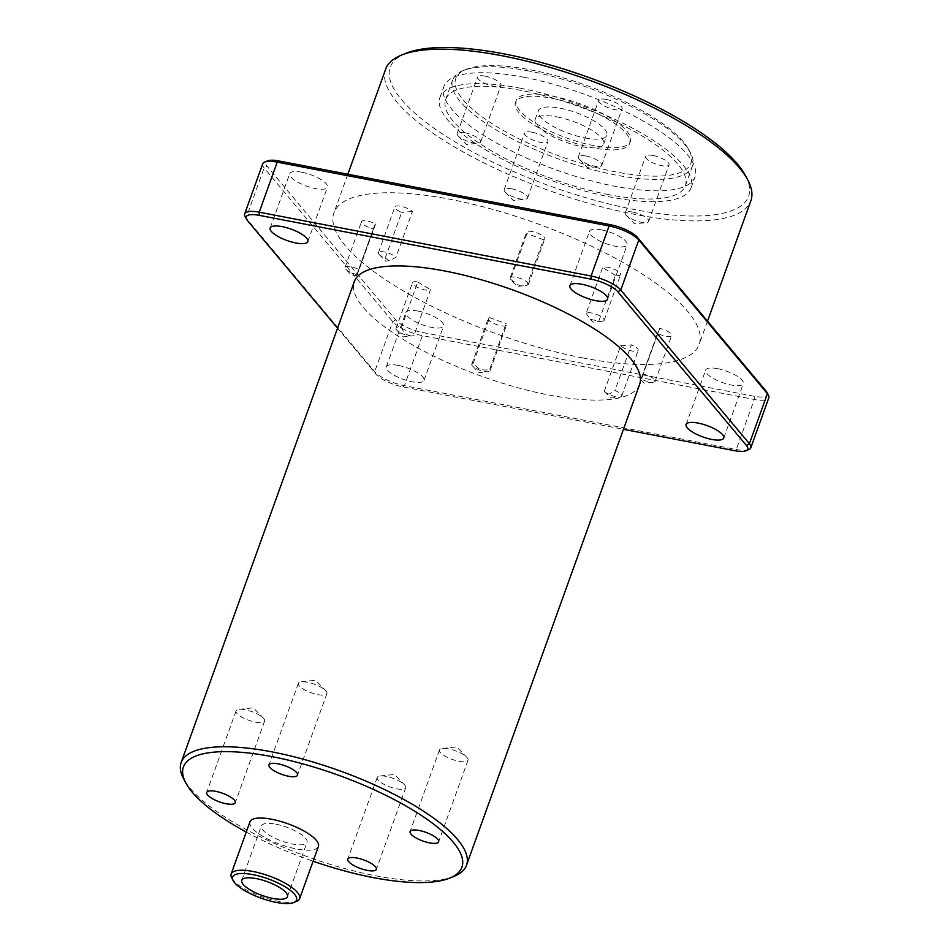 <?xml version="1.0" encoding="UTF-8"?>
<svg xmlns="http://www.w3.org/2000/svg" width="950" height="950" viewBox="0 0 950 950"><rect width="100%" height="100%" fill="white"/><g stroke="black" fill="none" stroke-linecap="round" stroke-linejoin="round"><path stroke-width="0.71" stroke-dasharray="4.75 3.56" d="M584.998 137.94A36.397 11.008 -160.2 0 0 606.789 135.399A36.397 11.008 -160.2 0 0 560.096 108.193A36.397 11.008 -160.2 0 0 538.306 110.734A36.397 11.008 -160.2 0 0 584.998 137.94M556.961 116.897A36.397 11.008 19.8 0 1 603.654 144.103A36.397 11.008 19.8 0 1 581.863 146.644A36.397 11.008 19.8 0 1 535.171 119.439A36.397 11.008 19.8 0 1 556.961 116.897M552.591 96.104A60.657 18.359 19.8 0 1 630.396 141.443A60.657 18.359 19.8 0 1 594.071 145.683A60.657 18.359 19.8 0 1 516.266 100.344A60.657 18.359 19.8 0 1 552.591 96.104M551.808 98.278A60.657 18.359 19.8 0 1 629.613 143.616A60.657 18.359 19.8 0 1 593.287 147.856A60.657 18.359 19.8 0 1 515.482 102.517A60.657 18.359 19.8 0 1 551.808 98.278M616.063 171.95A124.949 37.81 19.8 0 1 487.16 120.401A124.949 37.81 19.8 0 1 465.916 69.469A124.949 37.81 19.8 0 1 530.599 69.837A124.949 37.81 19.8 0 1 688.869 149.732A124.949 37.81 19.8 0 1 616.063 171.95M528.984 71.013A127.371 38.546 -160.2 0 0 463.054 70.644A127.371 38.546 -160.2 0 0 452.699 79.919A127.371 38.546 -160.2 0 0 616.111 175.121A127.371 38.546 -160.2 0 0 692.384 166.214A127.371 38.546 -160.2 0 0 690.329 152.463A127.371 38.546 -160.2 0 0 528.984 71.013M296.673 901.324A36.397 11.008 19.8 0 1 277.839 901.217A36.397 11.008 19.8 0 1 231.741 877.943M745.536 175.726A190.451 57.629 19.8 0 1 634.553 209.594A190.451 57.629 19.8 0 1 438.069 131.017A190.451 57.629 19.8 0 1 405.686 53.378M385.617 69.291A194.097 58.734 -160.2 0 0 634.612 214.344A194.097 58.734 -160.2 0 0 750.856 200.783M246.252 832.069A147.998 44.781 -160.2 0 0 313.108 861.234M454.207 876.268A151.632 45.885 19.8 0 1 375.701 875.817A151.632 45.885 19.8 0 1 183.623 778.846M275.892 824.208A24.261 7.339 19.8 0 1 307.016 842.341A24.261 7.339 19.8 0 1 292.493 844.039A24.261 7.339 19.8 0 1 261.369 825.906A24.261 7.339 19.8 0 1 275.892 824.208M249.957 821.797A36.397 11.008 -160.2 0 0 296.637 849.003A36.397 11.008 -160.2 0 0 318.428 846.45M458.933 761.283A15.164 4.584 -160.2 0 0 468.017 760.226A15.164 4.584 -160.2 0 0 466.688 757.162A15.164 4.584 -160.2 0 0 448.566 748.885A15.164 4.584 -160.2 0 0 442.451 748.446A15.164 4.584 -160.2 0 0 439.482 749.954A15.164 4.584 -160.2 0 0 458.933 761.283M396.649 788.821A15.164 4.584 -160.2 0 0 405.721 787.752A15.164 4.584 -160.2 0 0 404.391 784.7A15.164 4.584 -160.2 0 0 386.27 776.423A15.164 4.584 -160.2 0 0 380.166 775.984A15.164 4.584 -160.2 0 0 377.197 777.48A15.164 4.584 -160.2 0 0 396.649 788.821M255.538 722.166A15.164 4.584 -160.2 0 0 264.611 721.109A15.164 4.584 -160.2 0 0 263.281 718.046A15.164 4.584 -160.2 0 0 245.159 709.769A15.164 4.584 -160.2 0 0 239.056 709.329A15.164 4.584 -160.2 0 0 236.075 710.837A15.164 4.584 -160.2 0 0 255.538 722.166M653.101 155.503A12.433 3.764 19.8 0 1 669.061 164.789A12.433 3.764 19.8 0 1 661.604 165.656A12.433 3.764 19.8 0 1 645.656 156.37A12.433 3.764 19.8 0 1 653.101 155.503M632.736 212.064A12.433 3.764 19.8 0 1 648.684 221.362A12.433 3.764 19.8 0 1 646.249 222.597A12.433 3.764 19.8 0 1 641.238 222.229A12.433 3.764 19.8 0 1 626.383 215.448A12.433 3.764 19.8 0 1 625.29 212.931A12.433 3.764 19.8 0 1 632.736 212.064M531.988 132.204A12.433 3.764 19.8 0 1 547.936 141.502A12.433 3.764 19.8 0 1 540.491 142.369A12.433 3.764 19.8 0 1 524.543 133.071A12.433 3.764 19.8 0 1 531.988 132.204M511.622 188.777A12.433 3.764 19.8 0 1 527.571 198.063A12.433 3.764 19.8 0 1 525.136 199.298A12.433 3.764 19.8 0 1 520.125 198.942A12.433 3.764 19.8 0 1 505.269 192.149A12.433 3.764 19.8 0 1 504.177 189.644A12.433 3.764 19.8 0 1 511.622 188.777M485.046 76.119A12.433 3.764 19.8 0 1 501.006 85.417A12.433 3.764 19.8 0 1 493.561 86.284A12.433 3.764 19.8 0 1 477.601 76.986A12.433 3.764 19.8 0 1 485.046 76.119M464.681 132.691A12.433 3.764 19.8 0 1 480.641 141.977A12.433 3.764 19.8 0 1 478.194 143.213A12.433 3.764 19.8 0 1 473.195 142.856A12.433 3.764 19.8 0 1 458.327 136.064A12.433 3.764 19.8 0 1 457.235 133.558A12.433 3.764 19.8 0 1 464.681 132.691M317.822 694.628A15.164 4.584 -160.2 0 0 326.907 693.571A15.164 4.584 -160.2 0 0 325.565 690.519A15.164 4.584 -160.2 0 0 307.444 682.242A15.164 4.584 -160.2 0 0 301.34 681.791A15.164 4.584 -160.2 0 0 298.371 683.299A15.164 4.584 -160.2 0 0 317.822 694.628M606.171 99.418A12.433 3.764 19.8 0 1 622.119 108.704A12.433 3.764 19.8 0 1 614.674 109.582A12.433 3.764 19.8 0 1 598.726 100.284A12.433 3.764 19.8 0 1 606.171 99.418M585.806 155.978A12.433 3.764 19.8 0 1 601.754 165.276A12.433 3.764 19.8 0 1 599.308 166.511A12.433 3.764 19.8 0 1 594.308 166.143A12.433 3.764 19.8 0 1 579.452 159.362A12.433 3.764 19.8 0 1 578.36 156.857A12.433 3.764 19.8 0 1 585.806 155.978M609.057 194.703A127.371 38.546 19.8 0 1 445.657 99.501A127.371 38.546 19.8 0 1 521.93 90.594A127.371 38.546 19.8 0 1 685.342 185.796A127.371 38.546 19.8 0 1 609.057 194.703M523.783 77.235A133.439 40.375 19.8 0 1 694.961 176.973A133.439 40.375 19.8 0 1 615.054 186.295A133.439 40.375 19.8 0 1 443.864 86.569A133.439 40.375 19.8 0 1 523.783 77.235M519.864 88.124A133.439 40.375 19.8 0 1 691.042 187.851A133.439 40.375 19.8 0 1 611.135 197.172A133.439 40.375 19.8 0 1 439.945 97.446A133.439 40.375 19.8 0 1 519.864 88.124M717.654 368.671A20.021 6.056 19.8 0 1 743.328 383.634A20.021 6.056 19.8 0 1 731.346 385.035A20.021 6.056 19.8 0 1 705.66 370.072A20.021 6.056 19.8 0 1 717.654 368.671M417.905 311.03A20.021 6.056 19.8 0 1 443.579 325.992A20.021 6.056 19.8 0 1 431.597 327.382A20.021 6.056 19.8 0 1 405.911 312.431A20.021 6.056 19.8 0 1 417.905 311.03M398.323 365.418A20.021 6.056 19.8 0 1 423.997 380.38A20.021 6.056 19.8 0 1 412.015 381.781A20.021 6.056 19.8 0 1 386.329 366.819A20.021 6.056 19.8 0 1 398.323 365.418M301.744 172.223A20.021 6.056 19.8 0 1 327.418 187.186A20.021 6.056 19.8 0 1 315.424 188.587A20.021 6.056 19.8 0 1 289.75 173.624A20.021 6.056 19.8 0 1 301.744 172.223M601.492 229.876A20.021 6.056 19.8 0 1 627.166 244.827A20.021 6.056 19.8 0 1 615.184 246.228A20.021 6.056 19.8 0 1 589.499 231.266A20.021 6.056 19.8 0 1 601.492 229.876M639.623 384.382A151.632 45.885 19.8 0 1 548.815 394.986A151.632 45.885 19.8 0 1 354.291 281.663M582.92 357.948A194.097 58.734 19.8 0 1 333.925 212.883A194.097 58.734 19.8 0 1 450.157 199.31A194.097 58.734 19.8 0 1 699.153 344.375A194.097 58.734 19.8 0 1 582.92 357.948M748.837 449.576A24.261 7.339 19.8 0 1 736.274 449.504L404.415 385.688A24.261 7.339 19.8 0 1 374.704 371.652L246.098 217.977A24.261 7.339 19.8 0 1 245.064 216.493M262.699 163.839A24.261 7.339 -160.2 0 0 264.112 167.936L392.718 321.611A24.261 7.339 -160.2 0 0 422.429 335.647L754.288 399.463A24.261 7.339 -160.2 0 0 768.823 397.777M337.535 328.201L376.058 374.241A21.838 6.602 -160.2 0 0 402.8 386.876L623.449 429.305M766.971 392.421A21.838 6.602 19.8 0 1 754.241 396.304L422.382 332.476A21.838 6.602 19.8 0 1 395.639 319.853L267.033 166.179A21.838 6.602 19.8 0 1 267.532 160.894M473.207 363.256L489.654 317.561A9.702 2.933 -160.2 0 0 488.241 318.452A9.702 2.933 -160.2 0 0 500.697 325.707A9.702 2.933 -160.2 0 0 506.504 325.019A9.702 2.933 -160.2 0 0 506.113 323.617L489.666 369.301A9.702 2.933 19.8 0 1 490.058 370.714A9.702 2.933 19.8 0 1 488.157 371.676A9.702 2.933 19.8 0 1 484.251 371.391A9.702 2.933 19.8 0 1 472.649 366.094A9.702 2.933 19.8 0 1 471.794 364.135A9.702 2.933 19.8 0 1 473.207 363.256L478.384 368.434C481.935 370.168 485.688 370.464 489.666 369.301M489.654 317.561A151.632 45.885 -160.2 0 0 506.113 323.617M604.247 391.341L620.694 345.646A9.702 2.933 -160.2 0 0 632.367 351.025A9.702 2.933 -160.2 0 0 638.186 350.348A9.702 2.933 -160.2 0 0 631.406 344.826L614.947 390.509A9.702 2.933 19.8 0 1 621.727 396.043A9.702 2.933 19.8 0 1 619.828 397.005A9.702 2.933 19.8 0 1 615.921 396.72A9.702 2.933 19.8 0 1 604.319 391.424A9.702 2.933 19.8 0 1 604.247 391.341C605.613 393.526 607.549 394.333 610.054 393.751L614.947 390.509M620.694 345.646A151.632 45.885 -160.2 0 0 631.406 344.826M641.06 378.967L657.519 333.272A9.702 2.933 -160.2 0 0 665.807 336.241A9.702 2.933 -160.2 0 0 671.626 335.564A9.702 2.933 -160.2 0 0 659.68 328.415L643.221 374.11A9.702 2.933 19.8 0 1 655.168 381.259A9.702 2.933 19.8 0 1 653.268 382.221A9.702 2.933 19.8 0 1 649.361 381.936A9.702 2.933 19.8 0 1 641.06 378.967L659.205 329.994A151.632 45.885 -160.2 0 0 659.68 328.415M643.221 374.11L641.879 378.136M657.519 333.272A151.632 45.885 -160.2 0 0 659.205 329.994M586.138 313.334L590.306 319.331L598.821 321.053L615.268 275.358A9.702 2.933 -160.2 0 0 620.587 274.586A9.702 2.933 -160.2 0 0 613.142 268.791A9.702 2.933 -160.2 0 0 602.585 267.639L586.138 313.334A9.702 2.933 19.8 0 1 591.696 313.025A9.702 2.933 19.8 0 1 604.141 320.281A9.702 2.933 19.8 0 1 602.241 321.242A9.702 2.933 19.8 0 1 598.821 321.053M615.268 275.358A151.632 45.885 -160.2 0 0 602.585 267.639M510.518 279.336L519.769 285.867L526.977 285.392L543.424 239.697A9.702 2.933 -160.2 0 0 544.837 238.806A9.702 2.933 -160.2 0 0 536.702 232.762A9.702 2.933 -160.2 0 0 526.573 232.239A9.702 2.933 -160.2 0 0 526.965 233.652L510.518 279.336A9.702 2.933 19.8 0 1 510.126 277.923A9.702 2.933 19.8 0 1 515.933 277.246A9.702 2.933 19.8 0 1 528.39 284.501A9.702 2.933 19.8 0 1 526.977 285.392M543.424 239.697A151.632 45.885 -160.2 0 0 526.965 233.652M385.225 258.127L389.358 260.728L395.936 257.308L412.383 211.612A9.702 2.933 -160.2 0 0 402.574 206.661A9.702 2.933 -160.2 0 0 394.903 206.91A9.702 2.933 -160.2 0 0 401.684 212.444L385.225 258.127A9.702 2.933 19.8 0 1 379.299 254.553A9.702 2.933 19.8 0 1 378.444 252.605A9.702 2.933 19.8 0 1 384.263 251.928A9.702 2.933 19.8 0 1 395.936 257.308M412.383 211.612A151.632 45.885 -160.2 0 0 401.684 212.444M356.951 274.538L356.535 275.441L352.26 275.904L345.859 269.337A9.702 2.933 19.8 0 1 345.016 267.389A9.702 2.933 19.8 0 1 350.823 266.701A9.702 2.933 19.8 0 1 359.124 269.669L375.571 223.986A9.702 2.933 -160.2 0 0 361.463 221.694A9.702 2.933 -160.2 0 0 373.409 228.843L356.951 274.538A9.702 2.933 19.8 0 1 345.859 269.337M356.82 274.788L359.124 269.669M375.571 223.986A151.632 45.885 -160.2 0 0 373.872 227.264A151.632 45.885 -160.2 0 0 373.409 228.843M401.363 327.596L417.81 281.901A9.702 2.933 -160.2 0 0 412.49 282.673A9.702 2.933 -160.2 0 0 424.935 289.916A9.702 2.933 -160.2 0 0 430.504 289.619L414.046 335.314A9.702 2.933 19.8 0 1 412.395 335.896A9.702 2.933 19.8 0 1 408.488 335.611A9.702 2.933 19.8 0 1 396.898 330.315A9.702 2.933 19.8 0 1 396.043 328.356A9.702 2.933 19.8 0 1 401.363 327.596L402.028 328.819C404.664 334.424 408.678 336.585 414.046 335.314M417.81 281.901A151.632 45.885 -160.2 0 0 430.504 289.619M754.241 396.304L754.288 399.463L736.274 449.504L734.659 450.692M402.8 386.876L404.415 385.688L422.429 335.647L422.382 332.476M395.639 319.853L392.718 321.611L374.704 371.652L376.058 374.241M247.451 220.566L246.098 217.977L264.112 167.936L267.033 166.179M603.654 144.103L606.789 135.399M629.613 143.616L630.396 141.443M465.916 69.469L463.054 70.644M287.434 896.741L307.016 842.341M468.017 760.226L438.639 841.807M442.451 748.446L456.689 746.914L466.688 757.162M405.721 787.752L376.354 869.345M380.166 775.984L394.404 774.452L404.391 784.7M264.611 721.109L235.244 802.691M239.056 709.329L253.294 707.797L263.281 718.046M648.684 221.362L669.061 164.789M626.383 215.448L634.576 223.844L646.249 222.597M527.571 198.063L547.936 141.502M505.269 192.149L513.463 200.557L525.136 199.298M480.641 141.977L501.006 85.417M458.327 136.064L466.521 144.471L478.194 143.213M326.907 693.571L297.528 775.164M301.34 681.791L315.578 680.259L325.565 690.519M601.754 165.276L622.119 108.704M579.452 159.362L587.646 167.758L599.308 166.511M445.657 99.501L452.699 79.919M691.042 187.851L694.961 176.973M723.746 438.021L743.328 383.634M423.997 380.38L443.579 325.992M307.836 241.573L327.418 187.186M607.584 299.226L627.166 244.827M347.843 174.23L333.925 212.883M707.524 321.147L699.153 344.375M569.917 285.665L589.499 231.266M270.168 228.024L289.75 173.624M386.329 366.819L405.911 312.431M686.078 424.472L705.66 370.072M439.945 97.446L443.864 86.569M685.342 185.796L692.384 166.214M578.36 156.857L598.726 100.284M298.371 683.299L268.993 764.881M457.235 133.558L477.601 76.986M504.177 189.644L524.543 133.071M625.29 212.931L645.656 156.37M236.075 710.837L206.708 792.419M377.197 777.48L347.819 859.073M439.482 749.954L410.103 831.535M241.787 880.306L261.369 825.906M688.869 149.732L690.329 152.463M515.482 102.517L516.266 100.344M535.171 119.439L538.306 110.734M471.794 364.135L488.241 318.452M472.649 366.094L479.037 372.661L488.157 371.676M490.058 370.714L506.504 325.019M604.319 391.424L610.719 397.979L619.828 397.005M621.727 396.043L638.186 350.348M641.072 380.036L644.159 383.194L653.268 382.221M655.168 381.259L671.626 335.564M590.306 319.331L593.133 322.228L602.241 321.242M604.141 320.281L620.587 274.586M512.525 281.473L517.37 286.437L524.839 285.641M528.39 284.501L544.837 238.806M510.126 277.923L526.573 232.239M379.299 254.553L385.7 261.119L389.358 260.728M378.444 252.605L394.903 206.91M345.016 267.389L361.463 221.694M356.535 275.405L373.872 227.264M396.043 328.356L412.49 282.673M396.898 330.315L403.287 336.87L412.395 335.896"/><path stroke-width="1.43" d="M252.997 874.641A33.962 10.272 -160.2 0 0 233.201 880.674A33.962 10.272 -160.2 0 0 276.224 902.405A33.962 10.272 -160.2 0 0 293.811 902.5A33.962 10.272 -160.2 0 0 288.028 888.654A33.962 10.272 -160.2 0 0 252.997 874.641M233.201 880.674L231.741 877.943A36.397 11.008 19.8 0 1 231.147 874.012A36.397 11.008 19.8 0 1 252.949 871.471A36.397 11.008 19.8 0 1 299.63 898.676A36.397 11.008 19.8 0 1 296.673 901.324L293.811 902.5M401.387 55.147L405.686 53.378A190.451 57.629 19.8 0 1 504.284 53.936A190.451 57.629 19.8 0 1 745.536 175.726L747.721 179.835A194.097 58.734 -160.2 0 0 501.861 55.718A194.097 58.734 -160.2 0 0 401.387 55.147A194.097 58.734 -160.2 0 0 385.617 69.291L347.843 174.23M313.108 861.234A147.998 44.781 -160.2 0 0 373.291 877.598A147.998 44.781 -160.2 0 0 449.896 878.026A147.998 44.781 -160.2 0 0 424.733 817.701A147.998 44.781 -160.2 0 0 272.056 756.639A147.998 44.781 -160.2 0 0 185.82 782.954A147.998 44.781 -160.2 0 0 246.252 832.069M185.82 782.954L183.623 778.846A151.632 45.885 19.8 0 1 181.177 762.494A151.632 45.885 19.8 0 1 271.985 751.889A151.632 45.885 19.8 0 1 466.521 865.212A151.632 45.885 19.8 0 1 454.207 876.268L449.896 878.026M272.911 898.439A24.261 7.339 -160.2 0 0 287.434 896.741A24.261 7.339 -160.2 0 0 256.31 878.607A24.261 7.339 -160.2 0 0 241.787 880.306A24.261 7.339 -160.2 0 0 272.911 898.439M299.63 898.676L318.428 846.45A36.397 11.008 -160.2 0 0 271.748 819.256A36.397 11.008 -160.2 0 0 249.957 821.797L231.147 874.012M429.554 842.876A15.164 4.584 -160.2 0 0 438.639 841.807A15.164 4.584 -160.2 0 0 419.188 830.478A15.164 4.584 -160.2 0 0 410.103 831.535A15.164 4.584 -160.2 0 0 429.554 842.876M367.27 870.402A15.164 4.584 -160.2 0 0 376.354 869.345A15.164 4.584 -160.2 0 0 356.903 858.016A15.164 4.584 -160.2 0 0 347.819 859.073A15.164 4.584 -160.2 0 0 367.27 870.402M226.159 803.759A15.164 4.584 -160.2 0 0 235.244 802.691A15.164 4.584 -160.2 0 0 215.792 791.362A15.164 4.584 -160.2 0 0 206.708 792.419A15.164 4.584 -160.2 0 0 226.159 803.759M288.444 776.221A15.164 4.584 -160.2 0 0 297.528 775.164A15.164 4.584 -160.2 0 0 278.077 763.824A15.164 4.584 -160.2 0 0 268.993 764.881A15.164 4.584 -160.2 0 0 288.444 776.221M698.072 423.071A20.021 6.056 19.8 0 1 723.746 438.021A20.021 6.056 19.8 0 1 711.764 439.423A20.021 6.056 19.8 0 1 686.078 424.472A20.021 6.056 19.8 0 1 698.072 423.071M282.162 226.623A20.021 6.056 19.8 0 1 307.836 241.573A20.021 6.056 19.8 0 1 295.842 242.974A20.021 6.056 19.8 0 1 270.168 228.024A20.021 6.056 19.8 0 1 282.162 226.623M581.911 284.264A20.021 6.056 19.8 0 1 607.584 299.226A20.021 6.056 19.8 0 1 595.591 300.627A20.021 6.056 19.8 0 1 569.917 285.665A20.021 6.056 19.8 0 1 581.911 284.264M181.177 762.494L354.291 281.663A151.632 45.885 19.8 0 1 445.099 271.059A151.632 45.885 19.8 0 1 639.623 384.382L466.521 865.212M707.524 321.147L750.856 200.783A194.097 58.734 -160.2 0 0 747.721 179.835M246.525 219.236L245.064 216.493A24.261 7.339 19.8 0 1 244.672 213.881A24.261 7.339 19.8 0 1 259.207 212.183L591.066 276.011A24.261 7.339 19.8 0 1 620.778 290.035L749.384 443.709A24.261 7.339 19.8 0 1 750.809 447.818A24.261 7.339 19.8 0 1 748.837 449.576L745.964 450.763A21.838 6.602 -160.2 0 0 746.462 445.479L617.856 291.804A21.838 6.602 -160.2 0 0 591.114 279.169L259.255 215.353A21.838 6.602 -160.2 0 0 246.525 219.236A21.838 6.602 -160.2 0 0 247.451 220.566L337.535 328.201M750.809 447.818L768.823 397.777A24.261 7.339 -160.2 0 0 768.431 395.152A24.261 7.339 -160.2 0 0 767.41 393.668L638.792 239.994A24.261 7.339 -160.2 0 0 609.092 225.969L277.222 162.141A24.261 7.339 -160.2 0 0 264.658 162.07A24.261 7.339 -160.2 0 0 262.699 163.839L244.672 213.881M623.449 429.305L734.659 450.692A21.838 6.602 -160.2 0 0 745.964 450.763M264.658 162.07L267.532 160.894A21.838 6.602 19.8 0 1 278.837 160.954L610.696 224.782A21.838 6.602 19.8 0 1 637.438 237.405L766.044 391.079A21.838 6.602 19.8 0 1 766.971 392.421L768.431 395.152M278.837 160.954L277.222 162.141L259.207 212.183L259.255 215.353M591.114 279.169L591.066 276.011L609.092 225.969L610.696 224.782M637.438 237.405L638.792 239.994L620.778 290.035L617.856 291.804M746.462 445.479L749.384 443.709L767.41 393.668L766.044 391.079"/></g></svg>
